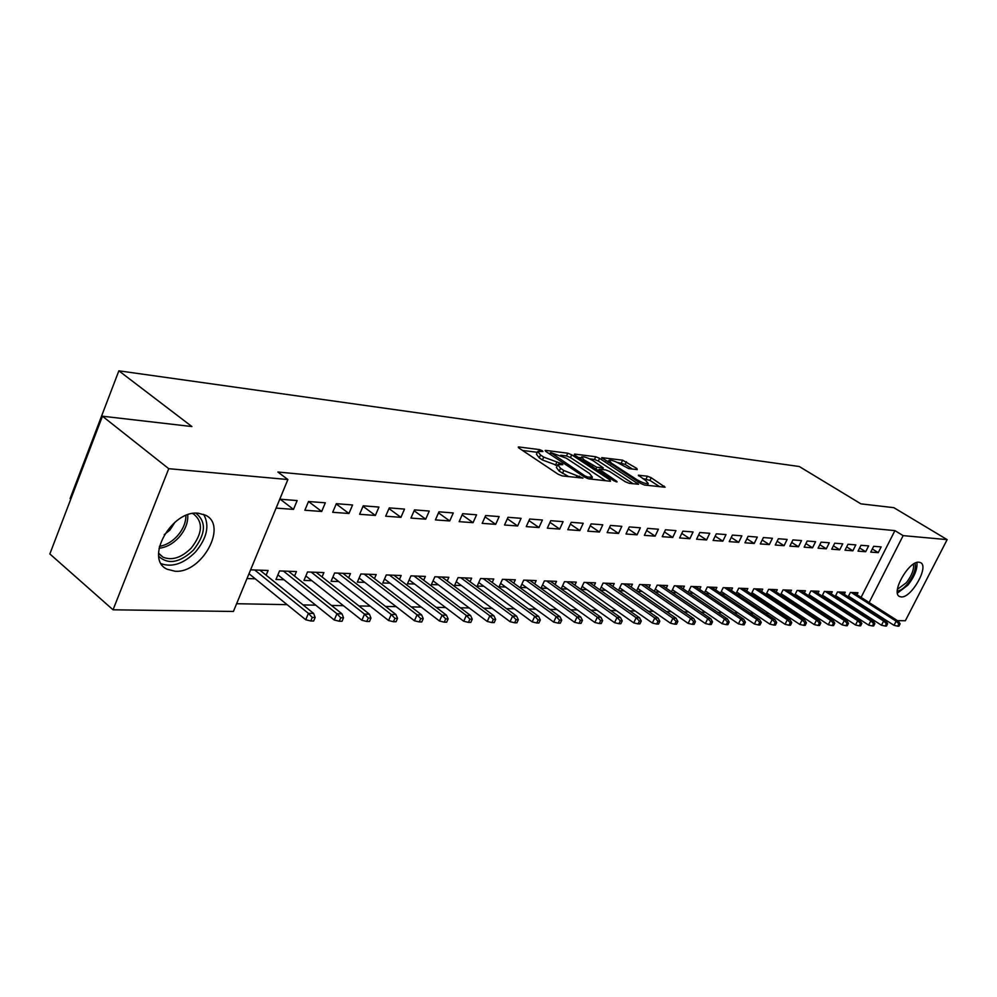 <?xml version="1.0" encoding="UTF-8"?>
<svg xmlns="http://www.w3.org/2000/svg" width="997" height="997" viewBox="0 0 997 997"><rect width="100%" height="100%" fill="white"/><g stroke="black" fill="none" stroke-linecap="round" stroke-linejoin="round"><path stroke-width="1.5" d="M542.306 450.756L539.489 449.597L518.951 446.98L518.266 447.042L519.113 448.164L558.108 474.223L562.246 475.905L582.983 478.111L563.816 470.497L560.551 468.328L557.672 464.639L562.782 464.714L562.158 463.917L543.714 457.137L540.511 454.993L537.719 451.417L542.904 451.529L542.306 450.756M901.226 596.929L899.556 596.505C890.508 593.028 908.903 560.551 919.022 562.208L920.543 562.62C929.466 566.259 911.432 598.175 901.226 596.929M175.036 571.231L167.172 569.25C144.141 559.267 171.546 509.754 198.328 513.231L205.482 515.187C228.163 525.456 201.868 573.599 175.036 571.231M637.245 469.624L636.846 468.478L622.614 460.178L601.739 457.648L640.672 483.458L644.548 485.041L665.086 487.209L651.203 477.737L647.414 476.192L638.329 475.233L645.682 480.504L648.262 483.533C645.857 483.956 641.943 482.598 636.522 479.457L611.497 463.194L609.055 460.29C611.485 459.904 615.373 461.25 620.745 464.34L628.671 468.578L637.245 469.624M861.096 597.377L894.92 530.616L277.889 472.017L287.884 479.545L233.41 611.46L113.047 609.803L168.742 468.69L287.884 479.545M894.92 530.616L903.145 535.626L947.15 539.626L905.351 620.745L897.474 620.645M113.047 609.803L49.85 553.946L102.442 416.21L191.91 426.554L118.855 370.822L799.282 466.521L860.922 503.859L893.86 507.672L947.15 539.626M102.442 416.21L168.742 468.69M571.705 454.806L567.767 453.199L545.795 450.407L545.147 450.457L546.02 451.566L584.728 477.189L588.778 478.847L610.463 481.264L610.102 480.031L571.705 454.806L570.446 457.561L566.52 455.953L560.775 455.23M574.608 454.071L595.732 456.751L599.571 458.333L638.603 484.255L629.219 483.346L625.293 481.738L609.653 471.506L605.74 469.911L599.16 469.251L616.42 481.09L617.093 481.9L613.915 480.816L574.895 455.218L574.608 454.071L574.297 454.769M118.855 370.822L70.102 498.537L70.787 499.123M865.695 551.727L868.624 545.895L860.972 545.297L858.018 551.154L865.695 551.727L859.638 547.964M837.418 597.839L839.075 597.888M844.235 594.287L845.269 592.243L837.505 591.956L835.262 596.443M839.723 549.808L842.714 543.839L834.701 543.203L831.71 549.21L839.723 549.808L833.392 545.833M810.524 596.954L812.567 597.016M817.939 593.389L818.998 591.258L810.885 590.947L808.542 595.658M812.555 547.802L815.583 541.695L807.184 541.022L804.143 547.179L812.555 547.802L805.912 543.602M782.371 596.032L784.813 596.119M790.409 592.442L791.518 590.224L783.019 589.9L780.576 594.848M784.078 545.683L787.144 539.439L778.358 538.741L775.267 545.035L784.078 545.683L777.124 541.246M752.847 595.072L755.738 595.172M761.583 591.458L762.73 589.14L753.819 588.803L751.264 594.025M754.206 543.477L757.321 537.071L748.086 536.336L744.958 542.792L754.206 543.477L746.915 538.779M721.865 594.062L725.243 594.175M731.349 590.436L732.533 587.993L723.199 587.644L720.519 593.153M722.837 541.159L726.003 534.591L716.295 533.819L713.117 540.436L722.837 541.159L715.173 536.162M689.301 592.991L693.214 593.128M699.607 589.352L700.841 586.797L691.021 586.435L688.229 592.255M689.849 538.716L693.065 531.974L682.858 531.164L679.618 537.956L689.849 538.716L681.786 533.407M655.054 591.882L659.553 592.019M666.245 588.23L667.529 585.551L657.197 585.152L654.256 591.333M655.129 536.149L658.394 529.22L647.626 528.373L644.349 535.352L655.129 536.149L646.629 530.479M618.963 590.698L624.11 590.872M631.126 587.059L632.459 584.217L621.58 583.818L618.501 590.374M618.514 533.445L621.829 526.329L610.463 525.419L607.136 532.597L618.514 533.445L609.553 527.388M580.89 589.451L586.735 589.651M594.112 585.812L595.508 582.834L584.03 582.398L580.79 589.389M579.855 530.578L583.22 523.263L571.206 522.303L567.829 529.694L579.855 530.578L570.396 524.098M555.055 584.516L556.513 581.363L544.387 580.902L541.059 588.155L547.291 588.355M538.978 527.55L542.393 520.023L529.681 519.013L526.254 526.615L538.978 527.55L528.971 520.596M513.767 583.158L515.287 579.805L502.451 579.319L499.086 586.784L505.591 586.996M495.683 524.347L499.148 516.596L485.676 515.524L482.187 523.35L495.683 524.347L485.078 516.857M470.048 581.725L471.643 578.16L458.047 577.649L454.632 585.326L461.424 585.551M449.747 520.957L453.274 512.957L438.954 511.822L435.427 519.898L449.747 520.957L438.493 512.857M423.7 580.217L425.37 576.416L410.938 575.867L407.474 583.793L414.59 584.018M400.931 517.343L404.508 509.093L389.266 507.884L385.689 516.209L400.931 517.343L388.967 508.57M374.448 578.634L376.205 574.559L360.864 573.985L357.35 582.148L364.802 582.398M348.95 513.492L352.577 504.968L336.325 503.684L332.699 512.296L348.95 513.492L336.213 503.959M322.031 576.951L323.888 572.59L307.525 571.966L303.973 580.416L311.812 580.665M293.492 509.392L297.156 500.569L279.796 499.198L276.119 508.109L293.492 509.392L280.207 499.223M266.137 575.194L268.093 570.483L250.621 569.823L247.019 578.547L255.269 578.821M851.164 614.925L852.373 614.563M855.077 609.229L855.476 608.457M858.13 603.21L858.479 602.524M236.601 603.721L287.111 604.643M303.076 604.93L315.725 605.167M331.478 605.453L343.417 605.665M358.945 605.952L370.199 606.151M385.515 606.438L396.145 606.625M411.25 606.911L421.27 607.086M436.188 607.36L445.622 607.534M460.34 607.796L469.238 607.958M483.769 608.232L492.157 608.382M506.501 608.644L514.39 608.781M528.547 609.042L535.987 609.179M549.97 609.429L556.962 609.566M570.77 609.815L577.338 609.927M590.984 610.176L597.166 610.289M610.638 610.538L616.433 610.65M629.755 610.887L635.189 610.987M648.349 611.223L653.446 611.323M666.457 611.56L671.218 611.647M684.079 611.871L688.528 611.959M701.24 612.195L705.39 612.27M717.965 612.494L721.828 612.569M734.266 612.794L737.867 612.856M750.155 613.08L753.495 613.143M765.659 613.367L768.749 613.417M780.776 613.641L783.63 613.691M795.531 613.903L798.161 613.953M809.938 614.177L812.343 614.214M823.996 614.426L826.201 614.464M837.742 614.675L839.748 614.713M294.539 576.079L296.445 571.555L279.546 570.92L275.97 579.494L284.008 579.755M308.534 501.479L304.87 510.24L321.682 511.473L308.509 501.516L325.321 502.812L321.682 511.473M348.663 577.799L350.458 573.587L334.618 572.988L331.079 581.301L338.731 581.55M375.358 515.449L378.947 507.062L363.22 505.815L359.618 514.29L375.358 515.449L363.008 506.314M399.448 579.431L401.168 575.506L386.288 574.945L382.798 582.983L390.076 583.22M425.719 519.175L429.258 511.05L414.503 509.878L410.938 518.079L425.719 519.175L414.116 510.751M447.217 580.977L448.849 577.3L434.842 576.777L431.402 584.578L438.356 584.803M473.064 522.677L476.554 514.801L462.67 513.704L459.156 521.655L473.064 522.677L462.134 514.888M492.219 582.447L493.777 578.995L480.579 578.497L477.177 586.074L483.832 586.286M517.642 525.98L521.082 518.328L507.996 517.293L504.544 525.008L517.642 525.98L507.348 518.752M534.704 583.843L536.187 580.59L523.712 580.117L520.372 587.482L526.74 587.682M559.703 529.083L563.093 521.668L550.743 520.683L547.341 528.173L559.703 529.083L549.97 522.378M574.858 585.177L576.278 582.098L564.476 581.662L561.186 588.816L567.293 589.015M599.446 532.024L602.786 524.808L591.109 523.886L587.756 531.164L599.446 532.024L590.249 525.768M600.182 590.087L605.665 590.261M612.868 586.448L614.227 583.532L603.06 583.12L599.895 589.888M637.058 534.816L640.348 527.787L629.294 526.915L625.991 533.993L637.058 534.816L628.347 528.958M637.245 591.296L642.056 591.458M648.91 587.644L650.218 584.89L639.625 584.491L636.609 590.86M672.713 537.445L675.954 530.616L665.473 529.781L662.22 536.673L672.713 537.445L664.438 531.962M672.402 592.442L676.602 592.579M683.144 588.803L684.391 586.186L674.321 585.8L671.455 591.807M706.549 539.95L709.752 533.295L699.794 532.51L696.579 539.215L706.549 539.95L698.698 534.803M705.789 593.539L709.428 593.651M715.684 589.9L716.88 587.407L707.309 587.046L704.567 592.717M738.715 542.331L741.855 535.838L732.396 535.09L729.231 541.633L738.715 542.331L731.237 537.483M737.543 594.573L740.671 594.673M746.653 590.947L747.812 588.566L738.69 588.23L736.073 593.589M769.323 544.599L772.413 538.268L763.403 537.557L760.3 543.926L769.323 544.599L762.207 540.025M767.79 595.558L770.444 595.645M776.164 591.956L777.286 589.688L768.6 589.352L766.095 594.436M798.485 546.755L801.526 540.573L792.939 539.9L789.873 546.119L798.485 546.755L791.693 542.443M796.615 596.505L798.846 596.58M804.33 592.916L805.414 590.747L797.114 590.436L794.721 595.259M826.301 548.811L829.305 542.779L821.104 542.131L818.088 548.2L826.301 548.811L819.808 544.723M824.133 597.402L825.965 597.465M831.236 593.838L832.283 591.757L824.345 591.458L822.051 596.056M852.859 550.78L855.812 544.885L847.986 544.262L845.007 550.194L852.859 550.78L846.665 546.904M850.416 598.262L851.899 598.312M856.959 594.723L857.968 592.729L850.379 592.442L848.173 596.817M878.245 552.65L881.161 546.892L873.671 546.294L870.742 552.101L878.245 552.65L872.313 548.986M863.09 614.401L863.489 613.629M866.156 608.369L866.505 607.684M869.135 602.512L903.145 535.626M886.445 620.483L884.987 620.47M873.846 620.308L872.225 620.296M852.186 614.937L860.187 620.122M537.47 451.965L536.448 454.246L539.227 457.835L540.511 454.993M557.286 465.499L542.443 459.978L539.227 457.835M557.423 465.188L556.388 467.493L559.255 471.182L560.551 468.328M568.689 476.616L559.255 471.182M537.321 452.302L522.54 450.445M605.628 480.716L570.446 457.561M550.83 452.626L584.94 475.905L587.769 477.052L592.405 477.152L589.451 473.45L566.308 458.184L550.83 452.626M578.26 457.424L581.201 457.797M589.576 458.844L594.499 459.455L595.732 456.751M633.207 483.782L598.337 461.038L594.499 459.455M593.626 461.038C588.155 457.86 584.142 456.489 581.612 456.9L584.005 459.841L596.767 467.244L603.347 467.905L593.626 461.038M598.649 470.372L597.851 470.272M659.727 486.723L649.957 480.404L642.492 478.423M632.36 469.026L625.156 464.378L616.919 462.272M608.631 461.225L605.977 460.901M310.752 620.981L313.644 621.006L315.152 617.467L312.26 617.442L310.752 620.981L305.718 619.735L308.422 613.367L313.631 613.429L259.905 570.172M312.26 617.442L308.422 613.367L254.671 569.972M305.718 619.735L249.013 573.749M313.631 613.429L315.152 617.467M339.242 621.231L342.033 621.256L343.529 617.779L340.737 617.754L339.242 621.231L334.269 620.009L336.949 613.741L341.983 613.816L288.469 571.256M340.737 617.754L336.949 613.741L283.397 571.057M334.269 620.009L277.901 574.87M341.983 613.816L343.529 617.779M366.796 621.48L369.501 621.505L370.984 618.078L368.279 618.053L366.796 621.48L361.874 620.271L364.541 614.115L369.413 614.177L316.111 572.29M368.279 618.053L364.541 614.115L311.201 572.116M361.874 620.271L305.855 575.954M369.413 614.177L370.984 618.078M195.886 513.206C206.641 521.792 205.831 534.093 193.443 550.082C179.834 562.769 168.281 564.875 158.785 556.413M158.573 553.173L163.022 557.186C172.02 560.788 181.417 557.759 191.225 548.101C202.628 533.407 203.425 522.042 193.617 514.041L192.595 513.555M164.243 534.691L169.926 530.055L175.023 522.154M161.302 563.741C172.381 567.555 183.76 563.654 195.449 552.039C207.077 538.056 209.806 525.494 203.662 514.365M915.034 563.218C916.305 568.751 913.788 575.655 907.507 583.943C903.743 588.367 900.341 590.747 897.3 591.096M897.45 589.289L906.298 582.759C911.806 575.568 914.187 569.349 913.451 564.128M897.437 593.103L907.943 585.089C914.548 576.528 917.539 568.988 916.928 562.47M393.441 621.717L396.058 621.729L397.541 618.377L394.924 618.339L393.441 621.717L388.581 620.52L391.223 614.464L395.934 614.526L342.868 573.3M394.924 618.339L391.223 614.464L338.108 573.125M388.581 620.52L332.911 577.001M395.934 614.526L397.541 618.377M419.238 621.941L421.781 621.966L423.239 618.651L420.709 618.626L419.238 621.941L414.428 620.77L417.058 614.813L421.619 614.875L368.79 574.284M420.709 618.626L417.058 614.813L364.192 574.11M414.428 620.77L359.132 578.011M421.619 614.875L423.239 618.651M444.226 622.165L446.681 622.178L448.139 618.925L445.684 618.9L444.226 622.165L439.465 621.006L442.082 615.149L446.494 615.199L393.927 575.232M445.684 618.9L442.082 615.149L389.453 575.057M439.465 621.006L384.53 578.983M446.494 615.199L448.139 618.925M468.44 622.377L470.821 622.39L472.254 619.187L469.886 619.162L468.44 622.377L463.73 621.243L466.322 615.461L470.609 615.523L418.291 576.154M469.886 619.162L466.322 615.461L413.967 575.979M463.73 621.243L409.169 579.918M470.609 615.523L472.254 619.187M491.907 622.577L494.213 622.602L495.646 619.449L493.341 619.424L491.907 622.577L487.246 621.467L489.826 615.785L493.976 615.834L441.933 577.039M493.341 619.424L489.826 615.785L437.733 576.877M487.246 621.467L433.059 580.827M493.976 615.834L495.646 619.449M514.664 622.776L516.907 622.801L518.328 619.698L516.085 619.673L514.664 622.776L510.065 621.679L512.608 616.084L516.645 616.134L464.876 577.899M516.085 619.673L512.608 616.084L460.801 577.749M510.065 621.679L456.24 581.7M516.645 616.134L518.328 619.698M536.76 622.975L538.928 623L540.337 619.935L538.168 619.91L536.76 622.975L532.199 621.891L534.728 616.383L538.642 616.433L487.159 578.746M538.168 619.91L534.728 616.383L483.196 578.596M532.199 621.891L478.759 582.547M538.642 616.433L540.337 619.935M558.195 623.162L560.314 623.187L561.71 620.171L559.591 620.146L558.195 623.162L553.684 622.103L556.201 616.657L560.002 616.719L508.806 579.556M559.591 620.146L556.201 616.657L504.956 579.419M553.684 622.103L500.631 583.37M560.002 616.719L561.71 620.171M579.02 623.349L581.077 623.374L582.46 620.396L580.416 620.371L579.02 623.349L574.559 622.302L577.051 616.944L580.74 616.993L529.843 580.354M580.416 620.371L577.051 616.944L526.104 580.217M574.559 622.302L521.88 584.167M580.74 616.993L582.46 620.396M599.259 623.524L601.241 623.549L602.624 620.62L600.63 620.595L599.259 623.524L594.835 622.489L597.315 617.205L600.892 617.255L550.307 581.126M600.63 620.595L597.315 617.205L546.668 580.989M594.835 622.489L542.53 584.94M600.892 617.255L602.624 620.62M618.925 623.698L620.857 623.723L622.228 620.832L620.284 620.807L618.925 623.698L614.551 622.676L617.006 617.467L620.495 617.517L570.197 581.874M620.284 620.807L617.006 617.467L566.657 581.737M614.551 622.676L562.62 585.688M620.495 617.517L622.228 620.832M638.043 623.873L639.924 623.885L641.283 621.031L639.401 621.019L638.043 623.873L633.718 622.863L636.148 617.729L639.538 617.766L589.551 582.609M639.401 621.019L636.148 617.729L586.111 582.472M633.718 622.863L582.173 586.41M639.538 617.766L641.283 621.031M656.649 624.035L658.481 624.047L659.827 621.243L657.995 621.218L656.649 624.035L652.362 623.038L654.78 617.978L658.082 618.015L608.394 583.32M657.995 621.218L654.78 617.978L605.042 583.195M652.362 623.038L601.191 587.121M658.082 618.015L659.827 621.243M674.745 624.197L676.527 624.209L677.86 621.443L676.078 621.418L674.745 624.197L670.507 623.212L672.9 618.215L676.116 618.265L626.739 584.005M676.078 621.418L672.9 618.215L623.474 583.881M670.507 623.212L619.71 587.806M676.116 618.265L677.86 621.443M692.367 624.346L694.111 624.371L695.432 621.63L693.688 621.605L692.367 624.346L688.167 623.387L690.547 618.452L693.675 618.489L644.61 584.678M693.688 621.605L690.547 618.452L641.42 584.566M688.167 623.387L637.744 588.467M693.675 618.489L695.432 621.63M709.528 624.508L711.222 624.521L712.531 621.816L710.849 621.792L709.528 624.508L705.378 623.549L707.733 618.676L710.786 618.726L662.02 585.339M710.849 621.792L707.733 618.676L658.917 585.227M705.378 623.549L655.316 589.115M710.786 618.726L712.531 621.816M726.252 624.645L727.897 624.67L729.193 622.003L727.548 621.978L726.252 624.645L722.127 623.711L724.47 618.9L727.436 618.938L678.994 585.974M727.548 621.978L724.47 618.9L675.966 585.862M722.127 623.711L672.439 589.738M727.436 618.938L729.193 622.003M742.541 624.795L744.148 624.807L745.432 622.178L743.837 622.153L742.541 624.795L738.465 623.86L740.783 619.125L743.675 619.162L695.532 586.597M743.837 622.153L740.783 619.125L692.591 586.485M738.465 623.86L689.139 590.349M743.675 619.162L745.432 622.178M758.418 624.932L759.988 624.945L761.272 622.352L759.702 622.327L758.418 624.932L754.38 624.01L756.686 619.336L759.515 619.374L711.671 587.208M759.702 622.327L756.686 619.336L708.805 587.096M754.38 624.01L705.427 590.947M759.515 619.374L761.272 622.352M773.909 625.069L775.429 625.082L776.7 622.514L775.18 622.502L773.909 625.069L769.908 624.159L772.201 619.536L774.943 619.573L727.424 587.806M775.18 622.502L772.201 619.536L724.62 587.694M769.908 624.159L721.305 591.533M774.943 619.573L776.7 622.514M789.013 625.206L790.496 625.219L791.768 622.676L790.272 622.664L789.013 625.206L785.05 624.309L787.318 619.735L790.01 619.773L742.79 588.38M790.272 622.664L787.318 619.735L740.048 588.28M785.05 624.309L736.808 592.093M790.01 619.773L791.768 622.676M803.744 625.331L805.202 625.343L806.461 622.838L805.003 622.826L803.744 625.331L799.831 624.446L802.087 619.935L804.704 619.972L757.782 588.953M805.003 622.826L802.087 619.935L755.115 588.853M799.831 624.446L751.937 592.642M804.704 619.972L806.461 622.838M818.138 625.455L819.559 625.468L820.793 623L819.384 622.988L818.138 625.455L814.25 624.583L816.481 620.122L819.048 620.159L772.438 589.501M819.384 622.988L816.481 620.122L769.821 589.401M814.25 624.583L766.718 593.178M819.048 620.159L820.793 623M832.183 625.58L833.567 625.593L834.801 623.15L833.417 623.137L832.183 625.58L828.333 624.72L830.551 620.308L833.043 620.346L786.745 590.037M833.417 623.137L830.551 620.308L784.19 589.95M828.333 624.72L781.137 593.701M833.043 620.346L834.801 623.15M845.892 625.705L847.251 625.717L848.472 623.299L847.126 623.287L845.892 625.705L842.079 624.845L844.285 620.495L846.727 620.533L800.728 590.573M847.126 623.287L844.285 620.495L798.236 590.473M842.079 624.845L795.232 594.212M846.727 620.533L848.472 623.299M859.289 625.829L860.61 625.842L861.832 623.449L860.511 623.437L859.289 625.829L855.513 624.982L857.707 620.67L860.087 620.707L814.387 591.084M860.511 623.437L857.707 620.67L811.944 590.997M855.513 624.982L809.016 594.711M860.087 620.707L861.832 623.449M872.387 625.942L873.671 625.954L874.88 623.586L873.596 623.574L872.387 625.942L868.636 625.107L870.805 620.844L873.135 620.882L827.734 591.582M873.596 623.574L870.805 620.844L825.354 591.495M868.636 625.107L822.475 595.197M873.135 620.882L874.88 623.586M885.174 626.054L886.445 626.066L887.642 623.736L886.383 623.711L885.174 626.054L881.473 625.231L883.629 621.019L885.897 621.056L840.795 592.081M886.383 623.711L883.629 621.019L838.465 591.994M881.473 625.231L835.636 595.67M885.897 621.056L887.642 623.736M897.686 626.166L898.92 626.178L900.117 623.86L898.883 623.848L897.686 626.166L894.01 625.343L896.153 621.193L898.372 621.218L853.569 592.554M898.883 623.848L896.153 621.193L851.288 592.48M894.01 625.343L848.509 596.131M898.372 621.218L900.117 623.86M538.779 451.167L539.489 449.597M578.746 477.737L579.481 476.13M558.582 464.39L559.317 462.758M542.443 459.978L543.714 457.137M555.429 465.275L556.712 462.446M562.52 473.363L563.816 470.497M576.154 477.451L576.889 475.831M518.59 447.765L518.951 446.98M609.591 481.165L610.102 480.031M545.471 451.143L545.795 450.407M566.52 455.953L567.767 453.199M550.506 454.532L550.992 453.436M584.441 477.002L584.94 475.905M587.158 478.41L587.769 477.052M589.738 478.959L590.473 477.364M598.337 461.038L599.571 458.333M637.133 484.218L637.644 483.121M599.608 471.431L600.082 470.385M616.084 481.825L616.42 481.09M583.532 460.888L584.005 459.841M592.368 466.683L592.841 465.636M595.957 469.026L596.767 467.244M602.076 469.475L602.774 467.967M611.036 464.191L611.497 463.194M636.049 480.454L636.522 479.457M638.566 475.818L638.865 475.183M646.168 478.859L647.414 476.192M649.957 480.404L651.203 477.737M663.603 487.159L664.114 486.075M602.014 458.246L602.313 457.598M621.393 462.82L622.614 460.178M625.156 464.378L626.378 461.723M636.373 469.512L636.846 468.478M187.735 514.826C188.221 522.69 185.18 530.329 178.6 537.744C172.593 544.001 166.063 547.503 159.022 548.238M159.408 546.356C165.789 545.297 171.646 541.969 176.992 536.361C182.937 529.719 185.903 522.777 185.903 515.511M549.771 454.046L550.332 452.775M591.495 479.158L592.405 477.152M598.499 470.696L599.097 469.4M580.653 458.994L581.425 457.311M602.599 469.537L603.347 467.905M608.133 462.296L608.88 460.664M647.402 485.365L648.262 483.533M159.084 553.883L163.022 557.186"/></g></svg>
